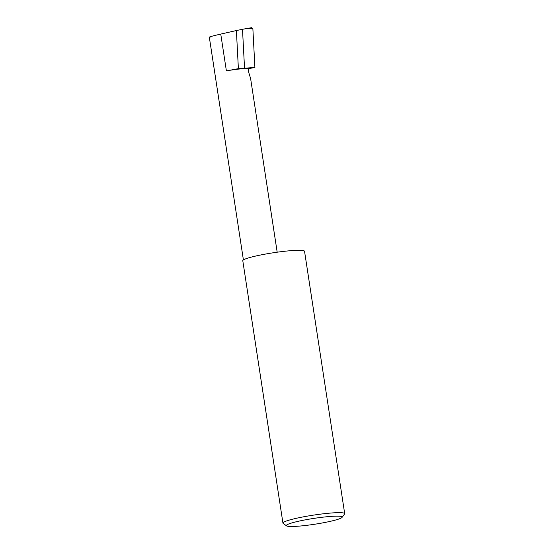 <?xml version="1.0" encoding="UTF-8"?>
<svg xmlns="http://www.w3.org/2000/svg" width="554" height="554" viewBox="0 0 554 554"><rect width="100%" height="100%" fill="white"/><g stroke="black" fill="none" stroke-linecap="round" stroke-linejoin="round"><path stroke-width="0.83" d="M248.199 68.731A17.285 1.807 171.3 0 0 226.392 70.919L238.386 68.648L254.902 67.463L248.199 68.731L248.801 72.664L250.609 78.516L277.187 252.202M287.955 526.3A28.233 2.95 171.3 0 0 317.767 523.752A28.233 2.95 171.3 0 0 342.067 517.381A28.233 2.95 171.3 0 0 340.578 516.342A28.233 2.95 171.3 0 0 307.879 519.382A28.233 2.95 171.3 0 0 286.557 525.878A28.233 2.95 171.3 0 0 287.955 526.3M286.557 525.878L283.163 523.412A31.239 3.262 -8.7 0 1 282.942 523.101A31.239 3.262 -8.7 0 1 308.336 515.954A31.239 3.262 -8.7 0 1 342.919 512.865A31.239 3.262 -8.7 0 1 344.692 513.648A31.239 3.262 -8.7 0 1 344.574 514.015L342.067 517.381M282.942 523.101L242.791 260.74A31.239 3.262 -8.7 0 1 268.191 253.594A31.239 3.262 -8.7 0 1 302.775 250.505A31.239 3.262 -8.7 0 1 304.541 251.287L344.692 513.648M238.386 68.648L236.392 30.532L242.5 29.314L244.529 68.031M242.5 29.314L246.073 28.635L252.873 28.76L251.571 27.7L246.073 28.635M210.222 37.097C207.937 37.25 211.448 36.245 220.755 34.085L236.392 30.532M254.902 67.463L252.873 28.76M246.509 28.559L251.509 27.714M226.392 70.919L220.755 34.085M209.308 37.111L243.407 259.937"/></g></svg>
